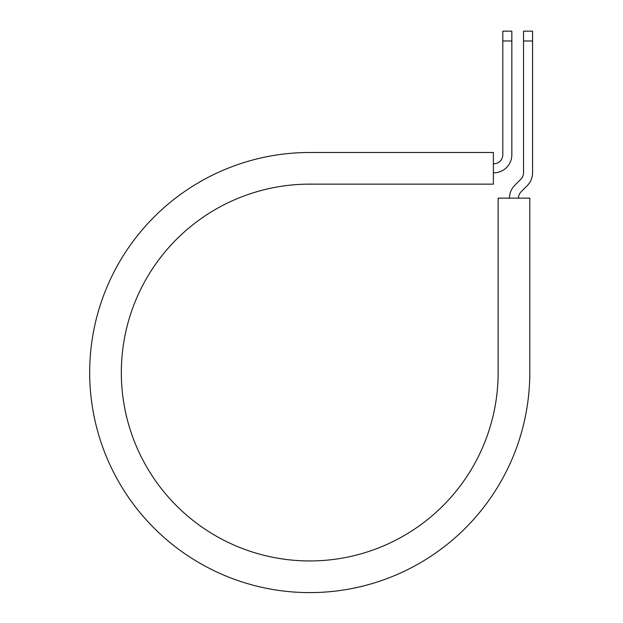 <?xml version="1.0" encoding="UTF-8"?>
<svg xmlns="http://www.w3.org/2000/svg" width="623" height="623" viewBox="0 0 623 623"><rect width="100%" height="100%" fill="white"/><g stroke="black" fill="none" stroke-linecap="round" stroke-linejoin="round"><path stroke-width="0.93" d="M502.8 40.978L502.8 31.15L511.841 31.15L511.841 40.978L502.8 40.978L502.8 154.745A9.041 9.041 0 0 1 493.759 163.787L493.377 163.787M511.841 40.978L511.841 154.745A18.09 18.09 0 0 1 493.759 172.828L493.377 172.828M518.492 198.145A9.041 9.041 0 0 1 521.14 191.752L527.268 185.623A18.09 18.09 0 0 0 532.572 172.828L532.572 31.15L523.522 31.15L523.522 172.828A9.041 9.041 0 0 1 520.875 179.229L514.746 185.358A18.09 18.09 0 0 0 509.45 198.145M532.572 40.978L523.522 40.978M309.74 152.487L493.377 152.487L493.377 184.135L309.74 184.135A188.403 188.403 0 0 0 121.329 372.546A188.403 188.403 0 0 0 309.74 560.949A188.403 188.403 0 0 0 498.143 372.546L498.143 198.145L529.799 198.145L529.799 372.546A220.059 220.059 0 0 1 309.74 592.605A220.059 220.059 0 0 1 89.681 372.546A220.059 220.059 0 0 1 309.74 152.487"/></g></svg>
